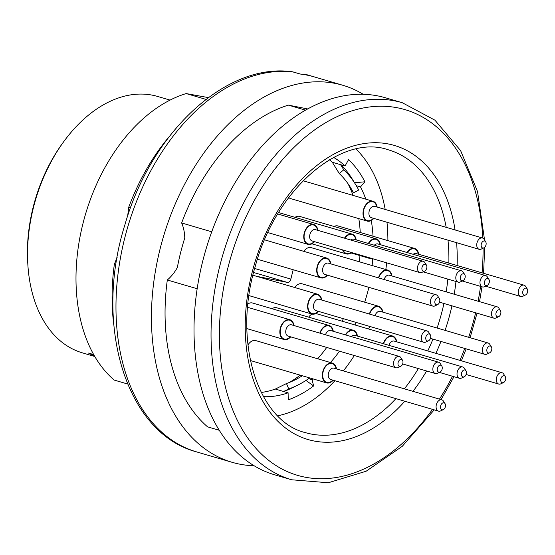 <?xml version="1.0" encoding="UTF-8"?>
<svg xmlns="http://www.w3.org/2000/svg" width="555" height="555" viewBox="0 0 555 555"><rect width="100%" height="100%" fill="white"/><g stroke="black" fill="none" stroke-linecap="round" stroke-linejoin="round"><path stroke-width="0.83" d="M219.329 430.298L207.563 426.844A176.83 116.439 -73.6 0 1 167.319 279.984A39.294 25.877 106.4 0 0 177.329 267.593A164.925 108.6 106.4 0 1 184.78 237.949A39.294 25.877 106.4 0 0 181.645 222.964A176.83 116.439 -73.6 0 1 288.378 105.124L307.595 108.919M197.178 288.746L167.319 279.984M181.645 222.964L211.732 231.796M305.437 110.133L288.378 105.124M202.728 261.141A196.477 129.377 106.4 0 0 274.628 474.789L291.659 479.784A196.477 129.377 -73.6 0 1 219.759 266.136A196.477 129.377 -73.6 0 1 402.299 102.724L385.267 97.729A196.477 129.377 106.4 0 0 202.728 261.141M356.137 322.434A126.235 83.125 -73.6 0 1 354.95 324.966M339.487 351.183A126.235 83.125 -73.6 0 1 330.454 362.526M313.062 378.919A126.235 83.125 -73.6 0 1 312.076 379.669L308.629 378.656M343.365 318.681A126.235 83.125 -73.6 0 1 342.178 321.22M326.715 347.437A126.235 83.125 -73.6 0 1 317.682 358.773M300.29 375.173A126.235 83.125 -73.6 0 1 299.61 375.693M263.431 396.652A126.235 83.125 -73.6 0 0 288.1 392.801L275.329 389.055A126.235 83.125 -73.6 0 1 261.204 392.468M333.631 157.419A126.235 83.125 -73.6 0 1 345.071 165.987L332.299 162.24L339.244 173.5A116.904 76.978 -73.6 0 1 350.829 188.027A116.904 76.978 -73.6 0 1 353.535 192.869L358.696 190.025A121.982 80.322 -73.6 0 0 355.873 184.981L352.751 179.827A126.727 83.444 -73.6 0 0 340.93 164.773M329.497 159.736A126.235 83.125 -73.6 0 1 332.299 162.24M365.807 199.162A126.235 83.125 -73.6 0 0 360.5 186.903L356.282 185.661M371.288 220.501A126.235 83.125 -73.6 0 1 373.029 236.25M372.759 258.762A126.235 83.125 -73.6 0 1 372.1 265.526M348.193 184.073A126.235 83.125 -73.6 0 1 353.042 195.409M358.814 218.608A126.235 83.125 -73.6 0 1 360.257 232.503M359.945 255.591A126.235 83.125 -73.6 0 1 359.335 261.78M312.076 379.669L313.624 385.954A133.706 88.044 -73.6 0 1 288.225 399.864L288.1 392.801M313.624 385.954L305.958 380.432M345.071 165.987L348.568 159.639A133.706 88.044 -73.6 0 1 364.906 181.79L354.527 182.761M360.5 186.903L364.906 181.79M369.755 326.43A147.359 97.035 -73.6 0 1 368.631 328.983M354.326 355.533A147.359 97.035 -73.6 0 1 343.358 370.92M334.922 380.73A147.359 97.035 -73.6 0 1 277.729 415.799M356.005 149.031A147.359 97.035 -73.6 0 1 385.184 209.45M386.981 222.264A147.359 97.035 -73.6 0 1 387.896 240.613M386.668 262.827A147.359 97.035 -73.6 0 1 385.822 269.55M368.888 287.337A147.359 97.035 -73.6 0 1 364.684 302.184M347.756 183.344L353.535 192.869M339.244 173.5L343.788 169.816L340.569 164.668M343.788 169.816A121.982 80.322 -73.6 0 1 355.873 184.981M302.336 375.77A116.904 76.978 -73.6 0 1 294.441 380.189A116.904 76.978 -73.6 0 1 286.491 383.54L288.739 388.979L283.598 391.476M275.329 389.055L286.491 383.54M300.546 375.249L299.291 375.846A126.151 83.063 -73.6 0 1 289.259 382.499M309.669 377.927A121.982 80.322 -73.6 0 1 297.036 385.482L291.632 388.132A126.727 83.444 -73.6 0 1 283.716 391.511M297.036 385.482A121.982 80.322 -73.6 0 1 288.739 388.979M330.835 263.882A10.316 6.792 106.4 0 0 328.692 259.24A10.316 6.792 106.4 0 0 326.728 258.075A10.316 6.792 106.4 0 0 317.307 266.06A10.316 6.792 106.4 0 0 320.922 277.868A10.316 6.792 106.4 0 0 327.512 275.197M437.611 304.619L434.947 305.881A5.897 3.878 -73.6 0 1 432.838 306.103A5.897 3.878 -73.6 0 1 430.77 299.353A5.897 3.878 -73.6 0 1 436.154 294.788A5.897 3.878 -73.6 0 1 437.278 295.454A5.897 3.878 -73.6 0 1 437.812 296.12L439.373 298.618A3.628 2.386 106.4 0 0 439.047 298.208A3.628 2.386 106.4 0 0 434.954 300.956A3.628 2.386 106.4 0 0 437.611 304.619A3.628 2.386 106.4 0 0 439.373 298.618M321.747 300.054A10.316 6.792 106.4 0 0 319.611 295.406A10.316 6.792 106.4 0 0 317.64 294.24A10.316 6.792 106.4 0 0 308.219 302.232A10.316 6.792 106.4 0 0 311.834 314.04A10.316 6.792 106.4 0 0 318.431 311.369M428.529 340.791L425.858 342.046A5.897 3.878 -73.6 0 1 423.749 342.269A5.897 3.878 -73.6 0 1 421.689 335.525A5.897 3.878 -73.6 0 1 427.072 330.96A5.897 3.878 -73.6 0 1 428.196 331.626A5.897 3.878 -73.6 0 1 428.724 332.285L430.291 334.783A3.628 2.386 106.4 0 0 429.958 334.381A3.628 2.386 106.4 0 0 425.872 337.121A3.628 2.386 106.4 0 0 428.529 340.791A3.628 2.386 106.4 0 0 430.291 334.783M377.143 207.091A10.316 6.792 106.4 0 0 375.007 202.443A10.316 6.792 106.4 0 0 373.043 201.278A10.316 6.792 106.4 0 0 363.622 209.263A10.316 6.792 106.4 0 0 367.23 221.077A10.316 6.792 106.4 0 0 373.827 218.406M288.753 197.531A10.316 6.792 106.4 0 0 290.612 198.593L367.23 221.077M483.925 247.828L481.261 249.084A5.897 3.878 -73.6 0 1 479.152 249.306A5.897 3.878 -73.6 0 1 477.085 242.563A5.897 3.878 -73.6 0 1 482.468 237.998A5.897 3.878 -73.6 0 1 483.592 238.664A5.897 3.878 -73.6 0 1 484.127 239.323L485.687 241.82A3.628 2.386 106.4 0 0 485.361 241.418A3.628 2.386 106.4 0 0 481.268 244.158A3.628 2.386 106.4 0 0 483.925 247.828A3.628 2.386 106.4 0 0 485.687 241.82M317.89 230.36A10.316 6.792 106.4 0 0 315.753 225.712A10.316 6.792 106.4 0 0 313.783 224.546A10.316 6.792 106.4 0 0 304.362 232.531A10.316 6.792 106.4 0 0 307.976 244.346A10.316 6.792 106.4 0 0 314.567 241.668M424.665 271.097L422.001 272.352A5.897 3.878 -73.6 0 1 419.892 272.574A5.897 3.878 -73.6 0 1 417.832 265.831A5.897 3.878 -73.6 0 1 423.215 261.266A5.897 3.878 -73.6 0 1 424.339 261.932A5.897 3.878 -73.6 0 1 424.866 262.591L426.427 265.089A3.628 2.386 106.4 0 0 426.101 264.686A3.628 2.386 106.4 0 0 422.008 267.427A3.628 2.386 106.4 0 0 424.665 271.097A3.628 2.386 106.4 0 0 426.427 265.089M380.383 244.693A10.316 6.792 106.4 0 0 378.246 240.051A10.316 6.792 106.4 0 0 376.283 238.886A10.316 6.792 106.4 0 0 368.319 243.478M368.478 257.492A10.316 6.792 106.4 0 0 370.469 258.679A10.316 6.792 106.4 0 0 372.793 258.755M376.283 238.886L299.658 216.401A10.316 6.792 106.4 0 0 294.989 217.352M487.165 285.43L484.501 286.692A5.897 3.878 -73.6 0 1 482.392 286.914A5.897 3.878 -73.6 0 1 480.325 280.164A5.897 3.878 -73.6 0 1 485.708 275.599A5.897 3.878 -73.6 0 1 486.832 276.265A5.897 3.878 -73.6 0 1 487.366 276.931L488.927 279.429A3.628 2.386 106.4 0 0 488.601 279.019A3.628 2.386 106.4 0 0 484.508 281.767A3.628 2.386 106.4 0 0 487.165 285.43A3.628 2.386 106.4 0 0 488.927 279.429M293.983 325.542A10.316 6.792 106.4 0 0 291.84 320.894A10.316 6.792 106.4 0 0 289.876 319.729A10.316 6.792 106.4 0 0 280.455 327.721A10.316 6.792 106.4 0 0 284.07 339.528A10.316 6.792 106.4 0 0 290.66 336.857M400.759 366.279L398.095 367.535A5.897 3.878 -73.6 0 1 395.986 367.757A5.897 3.878 -73.6 0 1 393.918 361.014A5.897 3.878 -73.6 0 1 399.302 356.449A5.897 3.878 -73.6 0 1 400.426 357.115A5.897 3.878 -73.6 0 1 400.96 357.774L402.521 360.271A3.628 2.386 106.4 0 0 402.195 359.869A3.628 2.386 106.4 0 0 398.101 362.609A3.628 2.386 106.4 0 0 400.759 366.279A3.628 2.386 106.4 0 0 402.521 360.271M336.503 368.902A10.316 6.792 106.4 0 0 334.36 364.26A10.316 6.792 106.4 0 0 332.396 363.095A10.316 6.792 106.4 0 0 322.975 371.08A10.316 6.792 106.4 0 0 326.59 382.888A10.316 6.792 106.4 0 0 333.18 380.217M332.396 363.095L255.779 340.61A10.316 6.792 106.4 0 0 247.918 345.03M443.279 409.639L440.614 410.901A5.897 3.878 -73.6 0 1 438.506 411.123A5.897 3.878 -73.6 0 1 436.438 404.373A5.897 3.878 -73.6 0 1 441.829 399.808A5.897 3.878 -73.6 0 1 442.945 400.474A5.897 3.878 -73.6 0 1 443.48 401.133L445.041 403.638A3.628 2.386 106.4 0 0 444.715 403.228A3.628 2.386 106.4 0 0 440.621 405.969A3.628 2.386 106.4 0 0 443.279 409.639A3.628 2.386 106.4 0 0 445.041 403.638M357.434 336.073A10.316 6.792 106.4 0 0 355.297 331.425A10.316 6.792 106.4 0 0 353.327 330.26A10.316 6.792 106.4 0 0 345.363 334.852M353.327 330.26L276.709 307.775A10.316 6.792 106.4 0 0 272.04 308.726M464.209 376.81L461.545 378.066A5.897 3.878 -73.6 0 1 459.436 378.288A5.897 3.878 -73.6 0 1 457.375 371.538A5.897 3.878 -73.6 0 1 462.759 366.98A5.897 3.878 -73.6 0 1 463.883 367.646A5.897 3.878 -73.6 0 1 464.41 368.305L465.971 370.802A3.628 2.386 106.4 0 0 465.645 370.393A3.628 2.386 106.4 0 0 461.552 373.14A3.628 2.386 106.4 0 0 464.209 376.81A3.628 2.386 106.4 0 0 465.971 370.802M333.264 331.3A10.316 6.792 106.4 0 0 331.12 326.652A10.316 6.792 106.4 0 0 329.157 325.487A10.316 6.792 106.4 0 0 319.84 333.132M329.157 325.487L252.539 303.009A10.316 6.792 106.4 0 0 247.988 303.876M440.039 372.037L437.375 373.293A5.897 3.878 -73.6 0 1 435.266 373.515A5.897 3.878 -73.6 0 1 433.198 366.772A5.897 3.878 -73.6 0 1 438.589 362.207A5.897 3.878 -73.6 0 1 439.706 362.873A5.897 3.878 -73.6 0 1 440.24 363.532L441.801 366.029A3.628 2.386 106.4 0 0 441.475 365.627A3.628 2.386 106.4 0 0 437.382 368.367A3.628 2.386 106.4 0 0 440.039 372.037A3.628 2.386 106.4 0 0 441.801 366.029M391.899 275.939A10.316 6.792 106.4 0 0 389.763 271.291A10.316 6.792 106.4 0 0 387.792 270.132A10.316 6.792 106.4 0 0 378.448 277.861M387.792 270.132L311.175 247.648A10.316 6.792 106.4 0 0 303.786 251.339M498.674 316.676L496.01 317.939A5.897 3.878 -73.6 0 1 493.901 318.161A5.897 3.878 -73.6 0 1 491.841 311.411A5.897 3.878 -73.6 0 1 497.224 306.846A5.897 3.878 -73.6 0 1 498.348 307.512A5.897 3.878 -73.6 0 1 498.876 308.171L500.437 310.675A3.628 2.386 106.4 0 0 500.111 310.266A3.628 2.386 106.4 0 0 496.024 313.006A3.628 2.386 106.4 0 0 498.674 316.676A3.628 2.386 106.4 0 0 500.437 310.675M396.714 341.831A10.316 6.792 106.4 0 0 394.577 337.183A10.316 6.792 106.4 0 0 392.607 336.018A10.316 6.792 106.4 0 0 383.29 343.663M392.607 336.018L315.989 313.533A10.316 6.792 106.4 0 0 315.837 313.492M311.986 314.081A10.316 6.792 106.4 0 0 308.656 317.155M503.489 382.568L500.825 383.824A5.897 3.878 -73.6 0 1 498.716 384.046A5.897 3.878 -73.6 0 1 496.656 377.296A5.897 3.878 -73.6 0 1 502.039 372.731A5.897 3.878 -73.6 0 1 503.163 373.397A5.897 3.878 -73.6 0 1 503.69 374.063L505.251 376.561A3.628 2.386 106.4 0 0 504.925 376.151A3.628 2.386 106.4 0 0 500.839 378.898A3.628 2.386 106.4 0 0 503.489 382.568A3.628 2.386 106.4 0 0 505.251 376.561M356.213 239.926A10.316 6.792 106.4 0 0 354.076 235.278A10.316 6.792 106.4 0 0 352.106 234.113A10.316 6.792 106.4 0 0 344.482 238.164M342.622 249.903A10.316 6.792 106.4 0 0 346.299 253.906A10.316 6.792 106.4 0 0 351.558 252.525M462.995 280.657L460.324 281.919A5.897 3.878 -73.6 0 1 458.215 282.141A5.897 3.878 -73.6 0 1 456.154 275.391A5.897 3.878 -73.6 0 1 461.538 270.826A5.897 3.878 -73.6 0 1 462.662 271.492A5.897 3.878 -73.6 0 1 463.189 272.158L464.757 274.656A3.628 2.386 106.4 0 0 464.431 274.246A3.628 2.386 106.4 0 0 460.338 276.994A3.628 2.386 106.4 0 0 462.995 280.657A3.628 2.386 106.4 0 0 464.757 274.656M418.706 254.259A10.316 6.792 106.4 0 0 416.569 249.611A10.316 6.792 106.4 0 0 414.606 248.446A10.316 6.792 106.4 0 0 406.975 252.497M414.606 248.446L337.988 225.968A10.316 6.792 106.4 0 0 334.034 226.489M525.488 294.996L522.824 296.252A5.897 3.878 -73.6 0 1 520.715 296.474A5.897 3.878 -73.6 0 1 518.648 289.731A5.897 3.878 -73.6 0 1 524.031 285.166A5.897 3.878 -73.6 0 1 525.155 285.832A5.897 3.878 -73.6 0 1 525.689 286.491L527.25 288.988A3.628 2.386 106.4 0 0 526.924 288.586A3.628 2.386 106.4 0 0 522.831 291.326A3.628 2.386 106.4 0 0 525.488 294.996A3.628 2.386 106.4 0 0 527.25 288.988M382.811 312.111A10.316 6.792 106.4 0 0 380.675 307.463A10.316 6.792 106.4 0 0 378.711 306.298A10.316 6.792 106.4 0 0 369.366 314.026M378.711 306.298L302.087 283.82A10.316 6.792 106.4 0 0 294.698 287.511M489.593 352.848L486.929 354.104A5.897 3.878 -73.6 0 1 484.82 354.326A5.897 3.878 -73.6 0 1 482.753 347.583A5.897 3.878 -73.6 0 1 488.136 343.018A5.897 3.878 -73.6 0 1 489.26 343.684A5.897 3.878 -73.6 0 1 489.794 344.343L491.355 346.84A3.628 2.386 106.4 0 0 491.029 346.438A3.628 2.386 106.4 0 0 486.936 349.178A3.628 2.386 106.4 0 0 489.593 352.848A3.628 2.386 106.4 0 0 491.355 346.84M293.193 269.73L290.841 279.082A3.927 2.588 -73.6 0 1 287.344 282.384L256.438 276.286M253.378 275.384A3.927 2.588 -73.6 0 1 253.011 274.926M27.882 265.047L27.75 263.028A129.676 85.387 -73.6 0 1 33.154 207.23A129.676 85.387 -73.6 0 1 63.11 142.517L64.311 140.88A133.602 87.974 106.4 0 0 33.446 207.556A133.602 87.974 106.4 0 0 27.882 265.047A133.602 87.974 106.4 0 0 82.334 352.834L94.801 356.497M93.712 354.596L88.529 353.077A133.602 87.974 106.4 0 0 94.523 356.019M170.038 100.094L157.571 96.438A133.602 87.974 106.4 0 0 64.311 140.88M208.34 97.604L186.168 93.573A157.183 103.501 106.4 0 0 82.959 223.554A157.183 103.501 106.4 0 0 114.205 380.078L127.553 383.991M205.974 99.387L186.168 93.573M115.967 264.915L114.33 264.437A176.83 116.439 106.4 0 0 113.817 325.05M117.251 257.048L114.33 264.437M169.046 136.828A176.83 116.439 106.4 0 0 128.656 207.417L127.629 216.415M128.656 207.417L130.481 207.952M254.162 465.749A196.477 129.377 -73.6 0 1 232.066 462.294A196.477 129.377 -73.6 0 1 160.159 248.647A196.477 129.377 -73.6 0 1 342.706 85.234A196.477 129.377 -73.6 0 1 363.171 94.274M292.402 71.789L300.401 74.051A196.477 129.377 -73.6 0 1 313.124 76.562L306.027 74.481L303.099 74.419M468.691 337.308A190.587 125.492 106.4 0 0 474.636 316.863A190.587 125.492 106.4 0 0 475.628 312.798M478.105 301.233A190.587 125.492 106.4 0 0 480.554 286.373M482.073 272.852A190.587 125.492 106.4 0 0 483.058 248.238M482.76 238.102A190.587 125.492 106.4 0 0 316.482 128.607A190.587 125.492 106.4 0 0 233.426 411.609A190.587 125.492 106.4 0 0 432.505 409.361M439.449 399.114A190.587 125.492 106.4 0 0 452.512 376.255M459.935 360.382A190.587 125.492 106.4 0 0 464.757 348.443M451.943 305.847A153.256 100.913 -73.6 0 1 450.466 312.09A153.256 100.913 -73.6 0 1 445.068 330.378M440.975 341.464A153.256 100.913 -73.6 0 1 435.855 353.313M426.608 370.976A153.256 100.913 -73.6 0 1 412.975 391.344M404.824 401.237A153.256 100.913 -73.6 0 1 254.468 383.04A153.256 100.913 -73.6 0 1 318.73 164.037A153.256 100.913 -73.6 0 1 455.079 229.957M456.592 242.688A153.256 100.913 -73.6 0 1 457.126 265.533M455.974 281.482A153.256 100.913 -73.6 0 1 454.212 294.226M446.164 291.868A147.359 97.035 106.4 0 0 446.761 287.976A147.359 97.035 106.4 0 0 447.857 279.103M448.856 263.105A147.359 97.035 106.4 0 0 447.989 240.169M446.192 227.356A147.359 97.035 106.4 0 0 388.465 149.857C342.255 133.38 276.217 187.888 255.418 265.81C232.073 341.977 258.318 421.613 305.486 432.65A147.359 97.035 106.4 0 0 395.937 398.629M404.373 388.819A147.359 97.035 106.4 0 0 418.359 368.555M427.773 350.94A147.359 97.035 106.4 0 0 432.956 339.112M437.076 328.033A147.359 97.035 106.4 0 0 442.39 310.092A147.359 97.035 106.4 0 0 443.944 303.495M327.131 275.086A9.823 6.466 -73.6 0 1 318.265 275.12A9.823 6.466 -73.6 0 1 319.368 262.342A9.823 6.466 -73.6 0 1 328.463 259.657A9.823 6.466 -73.6 0 1 330.447 263.771M436.154 294.788L328.324 263.146A5.897 3.878 106.4 0 0 322.941 267.711A5.897 3.878 106.4 0 0 325.001 274.461L432.838 306.103M318.043 311.251A9.823 6.466 -73.6 0 1 309.177 311.293A9.823 6.466 -73.6 0 1 310.28 298.507A9.823 6.466 -73.6 0 1 319.375 295.822A9.823 6.466 -73.6 0 1 321.366 299.943M427.072 330.96L319.236 299.318A5.897 3.878 106.4 0 0 313.852 303.883A5.897 3.878 106.4 0 0 315.92 310.627L423.749 342.269M373.446 218.288A9.823 6.466 -73.6 0 1 364.573 218.33A9.823 6.466 -73.6 0 1 365.676 205.544A9.823 6.466 -73.6 0 1 374.778 202.859A9.823 6.466 -73.6 0 1 376.762 206.98M482.468 237.998L374.632 206.356A5.897 3.878 106.4 0 0 369.248 210.921A5.897 3.878 106.4 0 0 371.316 217.664L479.152 249.306M314.185 241.557A9.823 6.466 -73.6 0 1 305.319 241.598A9.823 6.466 -73.6 0 1 306.422 228.813A9.823 6.466 -73.6 0 1 315.517 226.128A9.823 6.466 -73.6 0 1 317.509 230.249M423.215 261.266L315.379 229.624A5.897 3.878 106.4 0 0 309.995 234.189A5.897 3.878 106.4 0 0 312.056 240.932L419.892 272.574M368.652 243.576A9.823 6.466 -73.6 0 1 378.017 240.468A9.823 6.466 -73.6 0 1 380.002 244.582M371.475 258.366A9.823 6.466 -73.6 0 1 369.796 257.874M485.708 275.599L377.872 243.957A5.897 3.878 106.4 0 0 374.334 245.241M290.279 336.739A9.823 6.466 -73.6 0 1 281.413 336.781A9.823 6.466 -73.6 0 1 282.516 323.995A9.823 6.466 -73.6 0 1 291.611 321.31A9.823 6.466 -73.6 0 1 293.595 325.431M399.302 356.449L291.472 324.807A5.897 3.878 106.4 0 0 286.089 329.372A5.897 3.878 106.4 0 0 288.149 336.115L395.986 367.757M332.799 380.106A9.823 6.466 -73.6 0 1 323.933 380.14A9.823 6.466 -73.6 0 1 325.036 367.361A9.823 6.466 -73.6 0 1 334.131 364.67A9.823 6.466 -73.6 0 1 336.115 368.791M441.829 399.808L333.992 368.166A5.897 3.878 106.4 0 0 328.609 372.731A5.897 3.878 106.4 0 0 330.669 379.481L438.506 411.123M345.696 334.949A9.823 6.466 -73.6 0 1 355.061 331.841A9.823 6.466 -73.6 0 1 357.052 335.962M462.759 366.98L354.923 335.338A5.897 3.878 106.4 0 0 351.377 336.614M320.152 333.222A9.823 6.466 -73.6 0 1 330.891 327.068A9.823 6.466 -73.6 0 1 332.875 331.189M438.589 362.207L330.752 330.565A5.897 3.878 106.4 0 0 325.473 334.783M378.76 277.951A9.823 6.466 -73.6 0 1 389.527 271.707A9.823 6.466 -73.6 0 1 391.518 275.828M497.224 306.846L389.388 275.204A5.897 3.878 106.4 0 0 384.081 279.512M383.602 343.753A9.823 6.466 -73.6 0 1 394.341 337.6A9.823 6.466 -73.6 0 1 396.332 341.714M502.039 372.731L394.203 341.089A5.897 3.878 106.4 0 0 388.923 345.314M344.822 238.261A9.823 6.466 -73.6 0 1 353.84 235.695A9.823 6.466 -73.6 0 1 355.831 239.809M351.093 252.386A9.823 6.466 -73.6 0 1 343.087 250.041M461.538 270.826L353.701 239.184A5.897 3.878 106.4 0 0 350.691 239.982M407.321 252.601A9.823 6.466 -73.6 0 1 416.34 250.027A9.823 6.466 -73.6 0 1 418.324 254.148M524.031 285.166L416.201 253.524A5.897 3.878 106.4 0 0 413.184 254.322M369.679 314.116A9.823 6.466 -73.6 0 1 380.446 307.879A9.823 6.466 -73.6 0 1 382.43 312M488.136 343.018L380.3 311.376A5.897 3.878 106.4 0 0 375 315.677M287.344 282.384L253.614 272.491M254.676 268.467L290.841 279.082M293.311 71.97A196.477 129.377 106.4 0 0 124.688 238.241A196.477 129.377 106.4 0 0 196.588 451.888L232.066 462.294M342.706 85.234L307.234 74.828A196.477 129.377 106.4 0 0 306.027 74.481M470.099 337.724L477.036 313.207M479.527 301.656L482.017 286.803M483.585 273.296L484.695 247.287M484.543 239.989L477.536 191.586L460.622 150.62L434.933 120.178L402.299 102.724M291.659 479.784L328.289 482.753L366.099 471.25L402.264 446.31L434.225 409.867M441.079 399.593L454.004 376.692M461.378 360.805L466.165 348.852M257.416 259.234L320.922 277.868M264.617 239.85L326.728 258.075M249.015 295.607L311.834 314.04M252.927 275.252L317.64 294.24M303.085 180.757L373.043 201.278M267.864 232.573L307.976 244.346M277.743 213.973L313.783 224.546M350.975 252.955L370.469 258.679M462.26 281.003L482.392 286.914M246.892 328.622L284.07 339.528M247.655 307.345L289.876 319.729M250.34 360.514L326.59 382.888M439.303 372.384L459.436 378.288M402.659 363.948L435.266 373.515M439.546 302.204L493.901 318.161M466.117 374.479L498.716 384.046M311.931 243.825L346.299 253.906M278.603 212.544L352.106 234.113M423.097 271.839L458.215 282.141M485.597 286.172L520.715 296.474M430.458 338.377L484.82 354.326M292.381 71.782C225.961 62.209 151.258 132.555 125.007 224.442C93.413 324.002 125.569 433.268 196.588 451.888M305.951 74.46L307.234 74.828"/></g></svg>
